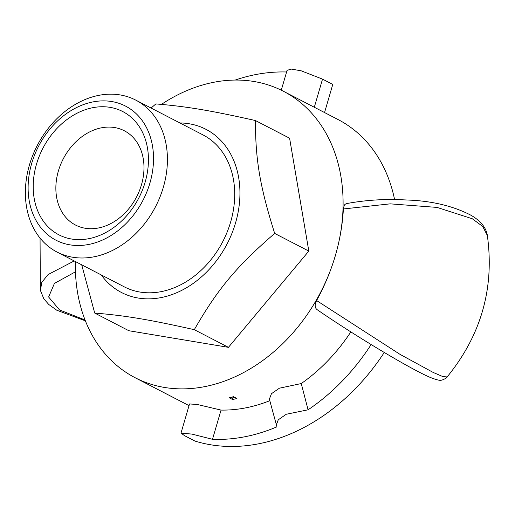 <?xml version="1.0" encoding="UTF-8"?>
<svg xmlns="http://www.w3.org/2000/svg" width="515" height="515" viewBox="0 0 515 515"><rect width="100%" height="100%" fill="white"/><g stroke="black" fill="none" stroke-linecap="round" stroke-linejoin="round"><path stroke-width="0.77" d="M57.075 252.073L124.36 286.887A85.561 66.59 -62.6 0 0 222.821 241.503A85.561 66.59 -62.6 0 0 203.007 134.911L135.722 100.097A85.561 66.59 -62.6 0 0 120.13 94.927A85.561 66.59 -62.6 0 0 32.883 155.041A85.561 66.59 -62.6 0 0 57.075 252.073A85.561 66.59 -62.6 0 0 155.536 206.689A85.561 66.59 -62.6 0 0 135.722 100.097M179.883 122.943A91.87 71.495 117.4 0 1 189.16 123.761A91.87 71.495 117.4 0 1 235.555 222.892A91.87 71.495 117.4 0 1 173.967 293.846A91.87 71.495 117.4 0 1 101.236 274.926M151.082 108.041L155.871 103.927C186.552 106.451 209.978 110.365 255.459 120.549C255.408 159.875 259.927 186.43 274.675 233.424C236.546 266.397 217.639 289.044 194.303 329.677C148.829 319.5 125.396 315.586 94.715 313.062L81.698 264.813M94.715 313.062L128.853 330.727L228.441 347.342L308.813 251.088L289.597 138.213L255.459 120.549M308.813 251.088L274.675 233.424M228.441 347.342L194.303 329.677M317.163 309.657C314.723 307.912 314.543 304.874 316.609 300.554C332.696 271.019 341.619 240.492 343.396 208.961L390.196 203.85L437.035 207.41L472.255 218.74L482.71 226.452L487.364 235.516M343.396 208.961L344.187 205.524L344.941 204.41L346.292 203.65C361.762 200.721 378.094 199.331 395.301 199.472L413.056 200.277C435.304 201.771 454.494 206.702 470.633 215.077C480.25 220.484 485.8 227.109 487.28 234.937M447.142 376.929L442.849 376.587L433.186 372.448L400.084 354.397L316.609 300.554M74.205 260.938L48.082 274.566L41.734 282.413L40.453 290.486M234.93 397.458L232.619 397.979L231.203 397.245M232.6 399.511L229.111 397.709A161.285 125.518 -62.6 0 0 233.462 396.698L236.945 398.501A161.285 125.518 117.4 0 1 232.6 399.511L232.619 397.979M114.639 127.559A53.077 41.309 117.4 0 1 124.315 130.765A53.077 41.309 117.4 0 1 136.61 196.891A53.077 41.309 117.4 0 1 75.525 225.049A53.077 41.309 117.4 0 1 60.513 164.851A53.077 41.309 117.4 0 1 114.639 127.559M110.062 107.352A69.416 54.017 -62.6 0 0 34.157 198.262A69.416 54.017 -62.6 0 0 128.209 213.957A69.416 54.017 -62.6 0 0 110.062 107.352M111.761 101.545A75.538 58.787 117.4 0 1 131.512 217.555A75.538 58.787 117.4 0 1 29.155 200.477A75.538 58.787 117.4 0 1 111.761 101.545M384.254 352.466A191.908 149.35 117.4 0 1 194.979 441.078L184.731 435.774L180.997 433.102L191.979 434.1L212.495 439.308L221.044 410.082A161.285 125.518 -62.6 0 0 269.789 400.702M180.997 433.102L189.526 403.934L197.509 404.533L221.044 410.082M371.135 344.554A191.908 149.35 117.4 0 1 308.086 409.798L301.256 383.553L279.426 388.188L271.463 393.698L269.377 399.112L276.928 426.826A191.908 149.35 117.4 0 1 212.495 439.308M301.256 383.553A161.285 125.518 -62.6 0 0 350.85 331.898M276.195 425.332L278.261 419.822L286.211 414.272L308.086 409.798M394.567 199.466A161.285 125.518 -62.6 0 0 338.001 119.512L283.347 91.226A161.285 125.518 -62.6 0 0 161.427 104.384M75.409 261.556A161.285 125.518 -62.6 0 0 135.104 377.707A161.285 125.518 -62.6 0 0 164.491 387.447A161.285 125.518 -62.6 0 0 343.087 201.378A161.285 125.518 -62.6 0 0 283.347 91.226M324.553 112.547L332.774 84.421L322.525 79.123L301.224 70.819L291.387 69.1L287.08 70.336L281.274 90.183M235.207 80.057A191.908 149.35 117.4 0 1 286.585 72.003M85.052 319.982L59.579 309.972L48.629 296.994L54.41 283.43L75.46 271.804M314.305 107.249L322.525 79.123M316.822 309.451C353.869 335.059 411.691 369.847 430.675 377.592C436.617 379.877 440.087 380.727 441.091 380.134C441.271 380.701 447.065 378.055 447.065 377.07M85.387 320.832L56.785 310.23L48.758 304.468L43.82 298.816L40.466 290.544M40.363 289.836L40.054 238.078M135.104 377.707L189.031 405.62M447.026 377.07C481.255 335.111 494.677 287.756 487.28 235.014"/></g></svg>
